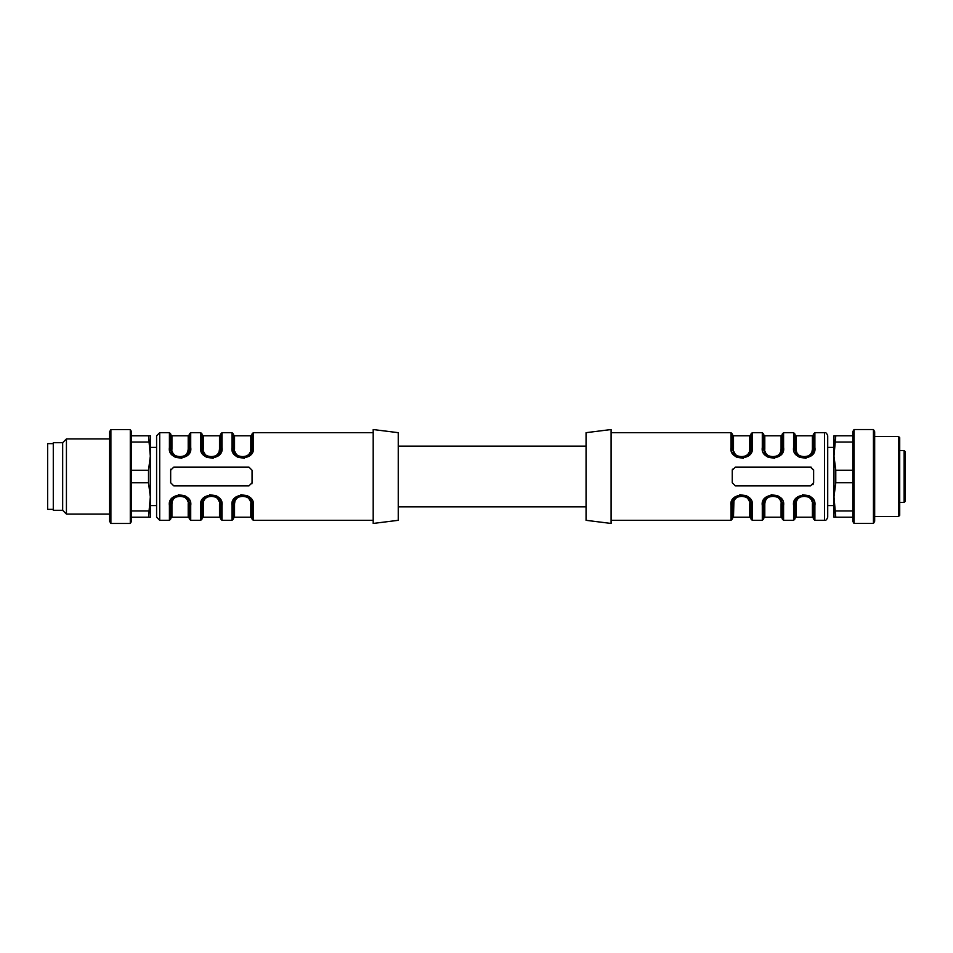 <?xml version="1.0" encoding="UTF-8"?>
<svg xmlns="http://www.w3.org/2000/svg" width="953" height="953" viewBox="0 0 953 953"><rect width="100%" height="100%" fill="white"/><g stroke="black" fill="none" stroke-linecap="round" stroke-linejoin="round"><path stroke-width="1.43" d="M252.057 476.5L252.057 482.754L248.924 485.887L173.803 485.887L170.67 482.754L170.67 470.234L173.803 467.101L248.924 467.101L252.057 470.234L252.057 476.5M233.08 500.742L232.02 505.495C229.768 491.962 255.487 491.819 253.307 505.495L252.771 502.052M252.259 500.742L251.258 499.027M250.353 497.919L248.28 496.191M247.518 495.751L240.883 494.69M201.774 500.742L200.726 505.495C198.462 491.962 224.193 491.819 222.001 505.495L221.465 502.052M220.953 500.742L219.952 499.027M219.047 497.919L216.974 496.191M216.224 495.751L209.577 494.69M170.48 500.742L169.42 505.495C167.156 491.962 192.887 491.819 190.707 505.495L190.171 502.052M189.647 500.742L188.646 499.027M187.741 497.919L185.668 496.191M184.918 495.751L178.282 494.69M189.647 452.246L190.707 447.493C192.959 461.038 167.24 461.169 169.42 447.493L169.956 450.936M170.48 452.246L171.48 453.973M172.374 455.081L174.447 456.797M175.209 457.249L181.844 458.298M220.953 452.246L222.001 447.493C224.265 461.038 198.546 461.169 200.726 447.493L201.262 450.936M201.774 452.246L202.775 453.973M203.68 455.081L205.753 456.797M206.515 457.249L213.15 458.298M252.259 452.246L253.307 447.493C255.571 461.038 229.84 461.169 232.02 447.493L232.568 450.936M233.08 452.246L234.081 453.973M234.986 455.081L237.059 456.797M237.809 457.249L244.456 458.298M234.533 435.807L234.533 449.161C233.032 459.072 252.366 458.977 250.806 449.161L250.806 435.807L234.533 435.807L233.271 434.544L233.497 450.352L235.272 454.116L238.5 456.737L244.135 457.595L247.041 456.63L251.294 452.044L252.057 448.327L252.057 433.925L253.307 432.674L253.307 447.493A1.251 0.834 180 0 0 252.057 448.327L249.722 454.533L242.693 457.714L235.641 454.557M234.533 449.161A1.251 0.846 -0 0 1 233.271 448.327L233.271 433.925L233.271 448.327L235.355 454.212M250.174 453.962L251.092 452.484M251.616 451.174L251.89 450.114M235.701 454.617L234.545 453.032M250.806 503.827C252.307 493.916 232.973 494.011 234.533 503.827L234.533 517.193L250.806 517.193L250.806 503.827A1.251 0.846 0 0 1 252.057 504.673A1.251 0.834 0 0 0 253.307 505.495L253.307 520.314L252.057 519.063L251.842 502.648L249.126 497.847L244.123 495.393L241.204 495.393L235.534 498.562L233.271 504.673L233.271 519.063L233.271 504.673A1.251 0.834 180 0 1 232.02 505.495L232.02 520.314L222.001 520.314L220.751 519.063L220.536 502.648L217.82 497.847L212.817 495.393L209.898 495.393L204.228 498.562L201.976 504.673L201.976 519.063L201.976 504.673A1.251 0.834 180 0 1 200.726 505.495L200.726 520.314L190.707 520.314L189.456 519.063L189.23 502.648L186.514 497.847L181.511 495.393L178.592 495.393L172.934 498.562L170.67 504.673L170.67 519.063L170.67 504.673A1.251 0.834 180 0 1 169.42 505.495L169.42 520.314L159.711 520.314L156.59 517.193L156.59 435.807L159.711 432.674L159.711 520.314M235.153 499.038L234.247 500.516M233.723 501.814L233.449 502.886M249.626 498.371L250.794 499.956M173.101 454.617L171.933 453.032M159.711 432.674L169.42 432.674L169.42 447.493A1.251 0.834 180 0 1 170.67 448.327A1.251 0.846 180 0 0 171.921 449.161C170.42 459.072 189.754 458.977 188.206 449.161L188.206 435.807L171.921 435.807L170.67 434.544L170.67 448.327L170.67 433.925L170.897 450.352L172.672 454.116L175.888 456.737L181.523 457.595L184.441 456.63L188.682 452.044L189.456 448.327L189.456 433.925L190.707 432.674L190.707 447.493A1.251 0.834 0 0 0 189.456 448.327A1.251 0.846 0 0 1 188.206 449.161L187.801 451.615M187.574 453.962L188.48 452.484M189.004 451.174L189.278 450.114M172.553 499.038L171.647 500.516M171.111 501.814L170.837 502.886M187.026 498.371L188.182 499.956M203.847 499.038L202.941 500.516M202.417 501.814L202.143 502.886M218.332 498.371L219.488 499.956M204.395 454.617L203.239 453.032M190.707 432.674L200.726 432.674L200.726 447.493A1.251 0.834 180 0 1 201.976 448.327A1.251 0.846 180 0 0 203.227 449.161C201.726 459.072 221.06 458.977 219.5 449.161L219.5 435.807L203.227 435.807L201.976 434.544L201.976 448.327L201.976 433.925L202.191 450.352L203.978 454.116L207.194 456.737L212.829 457.595L215.735 456.63L219.988 452.044L220.751 448.327L220.751 433.925L222.001 432.674L222.001 447.493A1.251 0.834 0 0 0 220.751 448.327A1.251 0.846 0 0 1 219.5 449.161L219.095 451.615M218.88 453.962L219.786 452.484M220.31 451.174L220.584 450.114M398.247 476.5L398.247 432.674L373.195 429.541L373.195 523.447L398.247 520.314L398.247 476.5M150.324 505.602L156.59 505.602L156.59 517.193M218.69 452.604L217.88 453.89M217.224 454.652L215.39 456.022M215.021 456.213L212.602 456.964M211.363 457.059L210.136 456.964M205.514 454.652L204.847 453.89M204.037 452.604L203.632 451.615M222.001 520.314L222.001 505.495A1.251 0.834 0 0 1 220.751 504.673A1.251 0.846 0 0 0 219.5 503.827C221.001 493.916 201.667 494.011 203.227 503.827L203.632 501.373M204.037 500.385L204.847 499.098M205.514 498.348L207.337 496.966M207.706 496.775L210.136 496.025M211.363 495.929L212.602 496.025M217.224 498.348L217.88 499.098M218.69 500.385L219.095 501.373M190.707 520.314L190.707 505.495A1.251 0.834 0 0 1 189.456 504.673A1.251 0.846 0 0 0 188.206 503.827C189.695 493.916 170.361 494.011 171.921 503.827L172.326 501.373M172.731 500.385L173.541 499.098M174.208 498.348L176.031 496.966M176.4 496.775L178.83 496.025M180.057 495.929L181.296 496.025M185.918 498.348L186.574 499.098M187.384 500.385L187.801 501.373M187.384 452.604L186.574 453.89M185.918 454.652L184.096 456.022M183.715 456.213L181.296 456.964M180.057 457.059L178.83 456.964M174.208 454.652L173.541 453.89M172.731 452.604L172.326 451.615M236.368 497.716L233.271 504.661A1.251 0.846 180 0 1 234.533 503.827L234.926 501.373M235.343 500.385L236.153 499.098M236.809 498.348L238.643 496.966M239.012 496.775L241.431 496.025M242.67 495.929L243.897 496.025M248.519 498.348L249.186 499.098M249.996 500.385L250.401 501.373M252.057 448.327A1.251 0.846 180 0 1 250.806 449.161L250.401 451.615M249.996 452.604L249.186 453.89M248.519 454.652L246.696 456.022M246.327 456.213L243.897 456.964M242.67 457.059L241.431 456.964M236.809 454.652L236.153 453.89M235.343 452.604L234.926 451.615M252.057 482.754L251.878 483.814M170.67 470.234L170.849 469.174M205.514 497.335L204.287 498.502L201.976 504.661A1.251 0.846 180 0 1 203.227 503.827L203.227 517.193L201.976 518.444M173.768 497.716L170.67 504.661A1.251 0.846 180 0 1 171.921 503.827L171.921 517.193L170.67 518.444M222.001 432.674L232.02 432.674L232.02 447.493A1.251 0.834 0 0 1 233.271 448.327M150.324 517.193L148.513 517.193L150.324 496.847L148.513 482.766L148.513 470.246L150.324 456.153L148.513 435.807L150.324 435.807L150.324 517.193M148.513 517.193L131.538 517.193M131.538 510.939L148.513 510.939M148.513 482.766L131.538 482.766M131.538 470.246L148.513 470.246M148.513 442.073L131.538 442.073M131.538 435.807L148.513 435.807M130.287 523.459L131.538 521.291L131.538 431.721L130.287 429.553L110.882 429.553L110.882 523.459L130.287 523.459L130.287 429.553M110.882 523.459L109.631 521.291L109.631 431.721L110.882 429.553M109.631 514.072L66.436 514.072L66.436 438.94L109.631 438.94M66.436 514.072L62.672 510.308L62.672 442.692L66.436 438.94M62.672 510.308L53.285 510.308L53.285 442.692L62.672 442.692M53.285 509.367L47.65 509.367L47.65 443.633L53.285 443.633M905.35 476.5L905.35 501.23L904.099 502.481L904.099 450.519L905.35 451.77L905.35 476.5M905.35 466.291L905.35 464.433M905.35 488.555L905.35 486.697M905.35 453.33L905.35 460.049M835.781 517.193L833.982 517.193L833.982 496.847L835.781 517.193L852.756 517.193M833.982 435.807L835.781 435.807L833.982 456.153L835.781 470.234L835.781 482.754L833.982 496.847L833.982 435.807M835.781 510.927L852.756 510.927M835.781 435.807L852.756 435.807M852.756 442.061L835.781 442.061M835.781 470.234L852.756 470.234M852.756 482.754L835.781 482.754M854.019 429.541L852.756 431.709L852.756 521.279L854.019 523.447L873.424 523.447L873.424 429.541L854.019 429.541L854.019 523.447M873.424 429.541L874.675 431.709L874.675 521.279L873.424 523.447M874.675 516.562L898.465 516.562L898.465 436.426L874.675 436.426M898.465 436.426L899.715 437.677L899.715 515.311L898.465 516.562M732.249 476.5L732.249 470.234L735.371 467.101L810.503 467.101L813.636 470.234L813.636 482.754L810.503 485.887L735.371 485.887L732.249 482.754L732.249 476.5M751.226 452.246L752.274 447.493C754.538 461.038 728.807 461.169 730.999 447.493L731.535 450.936M732.047 452.246L733.048 453.973M733.953 455.081L736.026 456.797M736.776 457.249L743.423 458.298M782.52 452.246L783.58 447.493C785.844 461.038 760.113 461.169 762.293 447.493L762.829 450.936M763.353 452.246L764.354 453.973M765.259 455.081L767.332 456.797M768.082 457.249L774.718 458.298M813.826 452.246L814.886 447.493C817.138 461.038 791.419 461.169 793.599 447.493L794.135 450.936M794.659 452.246L795.66 453.973M796.565 455.081L798.626 456.797M799.388 457.249L806.024 458.298M794.659 500.742L793.599 505.495C791.347 491.962 817.066 491.819 814.886 505.495L814.35 502.052M813.826 500.742L812.826 499.027M811.92 497.919L809.859 496.191M809.097 495.751L802.462 494.69M763.353 500.742L762.293 505.495C760.041 491.962 785.76 491.819 783.58 505.495L783.044 502.052M782.52 500.742L781.52 499.027M780.626 497.919L778.553 496.191M777.791 495.751L771.156 494.69M732.047 500.742L730.999 505.495C728.735 491.962 754.454 491.819 752.274 505.495L751.738 502.052M751.226 500.742L750.225 499.027M749.32 497.919L747.247 496.191M746.485 495.751L739.85 494.69M749.773 503.827C751.274 493.916 731.94 494.011 733.5 503.827L733.5 517.193L749.773 517.193L749.773 503.827A1.251 0.846 180 0 1 751.024 504.673L751.024 519.063L751.024 504.673L749.797 500.027L745.806 496.251L743.09 495.393L737.265 496.358L733.012 500.956L732.249 504.673L732.249 519.063L732.249 504.661L734.584 498.467L741.601 495.274L748.653 498.431M814.886 432.674L813.636 433.925L813.636 448.339L812.861 452.044L811.217 454.605L808.62 456.63L802.783 457.595L800.079 456.737L796.851 454.116L794.85 448.327L794.85 433.925L794.85 448.327A1.251 0.846 180 0 0 796.1 449.161C794.611 459.072 813.933 458.977 812.385 449.161L812.385 435.807L813.636 434.544L813.636 448.327A1.251 0.834 0 0 1 814.886 447.493L814.886 432.674L824.583 432.674L824.583 520.314L814.886 520.314L814.886 505.495A1.251 0.834 0 0 1 813.636 504.673A1.251 0.846 0 0 0 812.385 503.827C813.874 493.916 794.552 494.011 796.1 503.827L796.1 517.193L812.385 517.193L813.636 518.444L813.636 504.673L813.636 519.063L813.409 502.648L810.693 497.847L805.702 495.393L799.865 496.358L795.612 500.956L794.85 504.673A1.251 0.834 180 0 1 793.599 505.495L793.599 520.314L783.58 520.314L783.58 505.495A1.251 0.834 0 0 1 782.33 504.673A1.251 0.846 0 0 0 781.079 503.827C782.58 493.916 763.246 494.011 764.794 503.827L764.794 517.193L781.079 517.193L782.33 518.444L782.33 504.673L782.33 519.063L782.103 502.648L779.399 497.847L774.396 495.393L768.559 496.358L764.318 500.956L763.544 504.673A1.251 0.834 180 0 1 762.293 505.495L762.293 520.314L752.274 520.314L752.274 505.495A1.251 0.834 180 0 1 751.024 504.673L751.024 518.444L749.773 517.193M734.12 499.038L733.214 500.516M732.69 501.814L732.416 502.886M748.605 498.371L749.761 499.956M747.486 455.653L748.713 454.498L751.024 448.327L750.261 452.044L746.008 456.63L740.183 457.595L737.467 456.737L734.239 454.116L732.249 448.327L732.249 433.925L732.249 448.327A1.251 0.846 180 0 0 733.5 449.161C731.999 459.072 751.333 458.977 749.773 449.161L749.773 435.807L751.024 434.544L751.024 448.327L751.024 433.925L752.274 432.674L752.274 447.493A1.251 0.834 0 0 0 751.024 448.327A1.251 0.846 0 0 1 749.773 449.161L749.368 451.615M749.153 453.962L750.059 452.484M750.583 451.174L750.857 450.114M734.668 454.617L733.512 453.032M811.206 498.371L812.361 499.956M796.732 499.038L795.826 500.516M795.29 501.814L794.85 504.637M797.208 498.443L794.85 504.661L794.85 519.063L794.85 504.673A1.251 0.846 180 0 1 796.1 503.827L796.505 501.373M811.753 453.962L812.659 452.484M813.183 451.174L813.457 450.114M797.28 454.617L796.112 453.032M752.274 432.674L762.293 432.674L762.293 447.493A1.251 0.834 180 0 1 763.544 448.327L763.544 433.925L763.544 448.327L763.544 434.544L763.544 448.327L765.545 454.116L768.773 456.737L772.966 457.714L777.314 456.63L779.911 454.605L781.567 452.044L782.33 448.327L782.33 433.925L783.58 432.674L783.58 447.493A1.251 0.834 0 0 0 782.33 448.327A1.251 0.846 0 0 1 781.079 449.161L780.674 451.615M780.447 453.962L781.353 452.484M781.889 451.174L782.163 450.114M765.974 454.617L764.818 453.032M765.628 454.212L763.544 448.327A1.251 0.846 180 0 0 764.794 449.161C763.305 459.072 782.639 458.977 781.079 449.161L781.079 435.807L782.33 434.544L782.33 448.327L779.983 454.533L772.966 457.714L765.914 454.557M779.899 498.371L781.067 499.956M765.426 499.038L764.52 500.516M763.996 501.814L763.544 504.637M766.641 497.716L763.544 504.661L763.544 519.063L763.544 504.673A1.251 0.846 180 0 1 764.794 503.827L765.199 501.373M586.059 476.5L586.059 520.314L611.099 523.447L611.099 429.541L586.059 432.674L586.059 476.5M833.982 447.386L827.716 447.386L827.716 435.807L827.716 517.193C826.799 519.671 825.763 520.719 824.583 520.314M765.616 500.385L766.426 499.098M767.082 498.348L768.904 496.966M769.285 496.775L771.704 496.025M772.943 495.929L774.17 496.025M778.792 498.348L779.459 499.098M780.269 500.385L780.674 501.373M780.269 452.604L779.459 453.89M778.792 454.652L776.969 456.022M776.6 456.213L774.17 456.964M772.943 457.059L771.704 456.964M767.082 454.652L766.426 453.89M765.616 452.604L765.199 451.615M810.098 455.653L811.325 454.498L813.636 448.327A1.251 0.846 0 0 1 812.385 449.161L811.98 451.615M811.563 452.604L810.765 453.89M810.098 454.652L808.275 456.022M807.894 456.213L805.476 456.964M804.237 457.059L803.01 456.964M798.388 454.652L797.721 453.89M796.911 452.604L796.505 451.615M796.911 500.385L797.721 499.098M798.388 498.348L800.21 496.966M800.591 496.775L803.01 496.025M804.237 495.929L805.476 496.025M810.098 498.348L810.765 499.098M811.563 500.385L811.98 501.373M748.963 452.604L748.153 453.89M747.486 454.652L745.663 456.022M745.294 456.213L742.863 456.964M741.637 457.059L740.398 456.964M735.776 454.652L735.12 453.89M734.31 452.604L733.905 451.615M732.249 518.444L733.5 517.193L733.905 501.373M734.31 500.385L735.12 499.098M735.776 498.348L737.61 496.966M737.979 496.775L740.398 496.025M741.637 495.929L742.863 496.025M747.486 498.348L748.153 499.098M748.963 500.385L749.368 501.373M810.503 467.101A3.133 3.133 0 0 1 811.527 467.28M813.54 469.495A3.133 3.133 0 0 1 813.636 470.234M732.249 470.234L732.428 469.174M813.636 482.754L812.933 484.732M796.922 454.212L794.85 448.327A1.251 0.834 180 0 0 793.599 447.493L793.599 432.674L794.85 433.925M734.322 454.212L732.249 448.327A1.251 0.834 180 0 0 730.999 447.493L730.999 432.674L732.249 433.925M733.5 503.827A1.251 0.846 -0 0 0 732.249 504.673A1.251 0.834 -0 0 1 730.999 505.495L730.999 520.314L732.249 519.063M203.227 435.807L203.227 449.161M203.227 517.193L219.5 517.193L219.5 503.827M171.921 517.193L188.206 517.193L188.206 503.827M171.921 435.807L171.921 449.161M233.271 518.444L234.533 517.193L234.533 503.827M781.079 517.193L781.079 503.827M781.079 435.807L764.794 435.807L764.794 449.161M812.385 435.807L796.1 435.807L796.1 449.161M812.385 517.193L812.385 503.827M749.773 435.807L733.5 435.807L733.5 449.161M373.195 432.674L253.307 432.674M373.195 520.314L253.307 520.314M189.456 504.673L187.372 498.776M173.017 498.467L180.034 495.274L187.086 498.431M188.11 499.825L186.955 498.3M169.42 520.314L170.67 519.063M220.751 504.673L218.678 498.776M205.062 497.716L211.328 495.274L218.38 498.431M219.416 499.825L217.213 497.335M211.018 495.286L211.84 495.286M218.261 498.3L216.95 497.144M200.726 520.314L201.976 519.063M252.057 504.673L249.984 498.776M235.617 498.467L242.634 495.274L249.686 498.431M250.71 499.825L249.567 498.3M232.02 520.314L233.271 519.063M236.821 497.335L235.594 498.502M250.806 517.193L252.057 518.444M219.5 517.193L220.751 518.444M172.981 498.502L174.208 497.335M185.644 497.144L187.11 498.467M185.918 497.335L187.145 498.502M188.206 517.193L189.456 518.444M236.821 455.653L235.594 454.498M249.698 454.545L248.519 455.653M237.083 455.856L234.617 453.163M250.806 435.807L252.057 434.544M249.686 454.557L248.959 455.284M243.015 457.702L242.181 457.702M232.02 432.674L233.271 433.925M200.726 432.674L201.976 433.925M203.323 453.163L204.466 454.7M218.38 454.557L217.665 455.284M211.709 457.702L204.347 454.557M201.976 448.327L204.049 454.212M220.751 448.327L218.416 454.533L211.399 457.714M219.5 435.807L220.751 434.544M218.404 454.545L217.213 455.653M169.42 432.674L170.67 433.925M172.017 453.163L173.16 454.7M180.403 457.702L179.581 457.702M187.086 454.557L186.359 455.284M170.67 448.327L172.743 454.212M189.456 448.327L187.11 454.533L180.093 457.714L173.041 454.557M188.206 435.807L189.456 434.544M174.208 455.653L172.981 454.498M185.918 455.653L187.145 454.498M174.482 455.856L173.005 454.521M150.324 447.386L156.59 447.386M398.247 506.865L586.059 506.865M398.247 446.135L586.059 446.135M827.716 505.602L833.982 505.602M899.715 502.481L904.099 502.481M899.715 450.519L904.099 450.519M853.376 460.502L852.756 461.121M611.099 520.314L730.999 520.314M611.099 432.674L730.999 432.674M783.58 432.674L793.599 432.674M811.277 454.545L804.272 457.714L797.22 454.557M796.196 453.163L797.339 454.7M811.265 454.557L810.538 455.284M804.582 457.702L803.76 457.702M762.293 432.674L763.544 433.925M764.89 453.163L766.045 454.7M779.959 454.557L779.232 455.284M748.665 454.545L741.672 457.714L734.62 454.557M733.584 453.163L734.739 454.7M748.653 454.557L747.938 455.284M741.982 457.702L741.16 457.702M733.5 435.807L732.249 434.544M778.792 455.653L780.019 454.498M767.356 455.856L765.89 454.521M767.082 455.653L765.855 454.498M764.794 435.807L763.544 434.544M796.1 435.807L794.85 434.544M824.583 432.674C825.763 432.269 826.799 433.317 827.716 435.807M734.596 498.443L735.787 497.335M749.677 499.825L748.534 498.3M734.62 498.431L735.335 497.716M751.024 504.673L748.951 498.776M752.274 520.314L751.024 519.063M783.58 520.314L782.33 519.063M780.983 499.825L779.84 498.3M772.597 495.286L773.419 495.286M782.33 504.673L780.257 498.776M765.89 498.467L772.907 495.274L779.959 498.431M762.293 520.314L763.544 519.063M764.794 517.193L763.544 518.444M778.792 497.335L780.019 498.502M767.082 497.335L765.855 498.502M778.518 497.144L779.995 498.467M814.886 520.314L813.636 519.063M812.29 499.825L811.134 498.3M797.22 498.431L797.947 497.716M803.903 495.286L811.265 498.431M813.636 504.673L811.551 498.776M798.388 497.335L797.161 498.502L804.213 495.274M793.599 520.314L794.85 519.063M796.1 517.193L794.85 518.444"/></g></svg>
